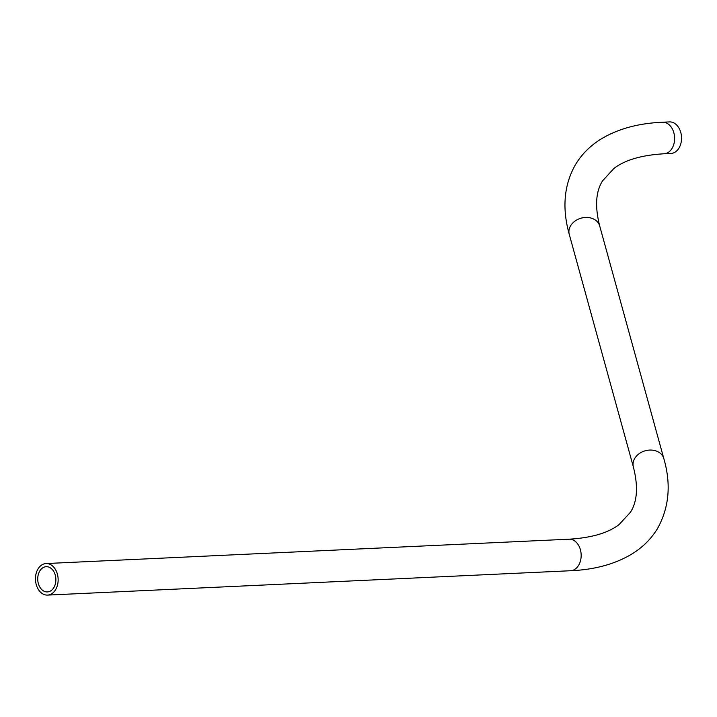 <?xml version="1.0" encoding="UTF-8"?>
<svg xmlns="http://www.w3.org/2000/svg" width="717" height="717" viewBox="0 0 717 717"><rect width="100%" height="100%" fill="white"/><g stroke="black" fill="none" stroke-linecap="round" stroke-linejoin="round"><path stroke-width="1.08" d="M53.148 566.52A15.792 11.338 87.3 0 1 57.754 583.916A15.792 11.338 87.3 0 1 47.537 595.092A15.792 11.338 87.3 0 1 40.448 592.108A15.792 11.338 87.3 0 1 35.85 574.711A15.792 11.338 87.3 0 1 46.067 563.544A15.792 11.338 87.3 0 1 53.148 566.52M51.884 569.083A12.628 9.07 -92.7 0 0 46.211 566.699A12.628 9.07 -92.7 0 0 38.037 575.634A12.628 9.07 -92.7 0 0 41.72 589.553A12.628 9.07 -92.7 0 0 47.385 591.937A12.628 9.07 -92.7 0 0 55.559 583.002A12.628 9.07 -92.7 0 0 51.884 569.083M676.552 124.892A15.792 11.338 87.3 0 1 681.15 142.289A15.792 11.338 87.3 0 1 670.933 153.456L664.005 153.779A15.792 11.338 87.3 0 0 674.222 142.611A15.792 11.338 87.3 0 0 669.615 125.215A15.792 11.338 87.3 0 0 662.535 122.231L669.463 121.908A15.792 11.338 87.3 0 1 676.552 124.892M46.067 563.544L569.083 539.193A15.792 11.338 87.3 0 1 576.172 542.169A15.792 11.338 87.3 0 1 580.77 559.565A15.792 11.338 87.3 0 1 570.553 570.732C594.823 569.71 615.41 564.046 632.313 553.748C642.898 547.161 651.296 538.754 657.507 528.537C669.158 507.528 671.264 484.217 663.825 458.593L599.708 225.98C594.787 206.63 595.737 191.591 602.549 180.872L613.904 168.459C624.865 160.016 641.563 155.123 664.005 153.779M569.083 539.193C591.417 537.858 608.07 533 619.031 524.629L630.422 512.288C637.332 501.542 638.318 486.44 633.38 466.982A15.792 12.476 -15.4 0 1 638.596 454.094A15.792 12.476 -15.4 0 1 654.522 450.509A15.792 12.476 -15.4 0 1 663.825 458.593M633.38 466.982L569.262 234.378A15.792 12.476 -15.4 0 1 574.469 221.481A15.792 12.476 -15.4 0 1 590.396 217.896A15.792 12.476 -15.4 0 1 599.708 225.98M47.537 595.092L570.553 570.732M569.262 234.378C561.931 208.127 563.974 184.932 575.384 164.776C581.702 154.236 590.324 145.623 601.258 138.919C618.081 128.818 638.506 123.252 662.535 122.231"/></g></svg>
